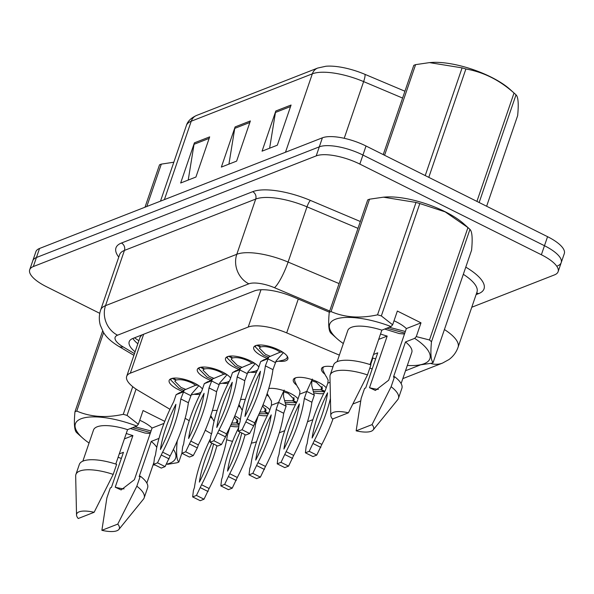 <?xml version="1.0" encoding="UTF-8"?>
<svg xmlns="http://www.w3.org/2000/svg" width="594" height="594" viewBox="0 0 594 594"><rect width="100%" height="100%" fill="white"/><g stroke="black" fill="none" stroke-linecap="round" stroke-linejoin="round"><path stroke-width="0.89" d="M210.811 380.398A18.035 6.081 18.9 0 1 206.267 378.415A18.035 6.081 18.9 0 1 197.342 369.386A18.035 6.081 18.9 0 1 222.55 372.044A18.035 6.081 18.9 0 1 230.643 378.007A16.914 5.702 -161.1 0 0 230.635 377.999M238.996 369.364A18.035 6.081 18.9 0 1 234.452 367.389A18.035 6.081 18.9 0 1 225.527 358.36A18.035 6.081 18.9 0 1 250.735 361.018A18.035 6.081 18.9 0 1 258.828 366.981A16.914 5.702 -161.1 0 0 258.821 366.966M267.181 358.338A18.035 6.081 18.9 0 1 262.637 356.363A18.035 6.081 18.9 0 1 253.712 347.334A18.035 6.081 18.9 0 1 278.92 349.992A18.035 6.081 18.9 0 1 287.845 359.021A18.035 6.081 18.9 0 1 279.032 361.249M182.625 391.424A18.035 6.081 18.9 0 1 178.081 389.441A18.035 6.081 18.9 0 1 169.156 380.412A18.035 6.081 18.9 0 1 194.364 383.071A18.035 6.081 18.9 0 1 202.457 389.033A16.914 5.702 -161.1 0 0 202.45 389.025M240.221 407.232A18.035 6.081 18.9 0 1 238.595 405.754M240.563 399.569A18.035 6.081 18.9 0 1 245.322 399.458M268.406 396.205A18.035 6.081 18.9 0 1 266.78 394.728M268.748 388.543A18.035 6.081 18.9 0 1 290.347 393.354A18.035 6.081 18.9 0 1 298.039 398.804M296.592 385.179A18.035 6.081 18.9 0 1 293.325 379.67A18.035 6.081 18.9 0 1 318.533 382.328A18.035 6.081 18.9 0 1 326.225 387.778M324.777 374.153A18.035 6.081 18.9 0 1 321.51 368.644A18.035 6.081 18.9 0 1 332.996 366.773M212.036 418.265A18.035 6.081 18.9 0 1 210.41 416.78M212.377 410.595A18.035 6.081 18.9 0 1 217.129 410.484M205.264 430.219L207.18 431.363A33.821 11.405 -161.1 0 0 211.561 433.754M141.921 334.912L140.095 337.192L126.678 376.396A33.821 11.405 -161.1 0 0 138.714 390.77L169.973 409.296M226.633 439.76A33.821 11.405 -161.1 0 0 232.529 441.357M251.359 443.087A33.821 11.405 -161.1 0 0 255.502 442.107L256.526 441.706M185.142 418.295L189.211 420.701M339.367 355.123L286.687 332.878A33.821 11.405 -161.1 0 0 248.218 327.049L130.309 373.181A33.821 11.405 -161.1 0 0 126.678 376.396M372.178 369.03A33.821 11.405 -161.1 0 0 369.847 367.998M279.329 432.788L284.712 430.68M307.514 421.762L312.897 419.654M352.94 403.987L360.736 400.935M228.319 383.145A18.035 6.081 18.9 0 1 222.661 383.301M256.504 372.119A18.035 6.081 18.9 0 1 250.846 372.275M200.133 394.171A18.035 6.081 18.9 0 1 194.476 394.327M263.023 404.826A18.035 6.081 18.9 0 1 269.854 409.83M267.337 415.592A18.035 6.081 18.9 0 1 258.546 415.08M295.522 404.559A18.035 6.081 18.9 0 1 286.33 403.972M323.708 393.532A18.035 6.081 18.9 0 1 314.516 392.946M234.838 415.852A18.035 6.081 18.9 0 1 240.384 419.55M238.803 426.67A18.035 6.081 18.9 0 1 230.361 426.113M99.77 313.335L46.436 286.694A33.821 11.405 18.9 0 1 29.7 269.765L32.796 260.729A33.821 11.405 18.9 0 1 36.427 257.521L319.297 146.844A33.821 11.405 18.9 0 1 362.927 155.041L544.468 245.716A33.821 11.405 18.9 0 1 561.204 262.645L564.3 253.608A33.821 11.405 18.9 0 0 547.564 236.679L366.023 146.005A33.821 11.405 18.9 0 0 322.394 137.808L39.523 248.478A33.821 11.405 18.9 0 0 35.885 251.693L32.796 260.729A33.821 11.405 18.9 0 1 36.427 257.521L319.297 146.844A33.821 11.405 18.9 0 1 362.927 155.041L544.468 245.716A33.821 11.405 18.9 0 1 561.204 262.645A33.821 11.405 18.9 0 1 557.573 265.852M317.679 68.058A11.271 9.86 68.6 0 0 312.333 73.834L191.238 121.213A11.271 9.86 -111.4 0 1 196.592 115.436L317.679 68.058L325.861 66.253A39.575 13.343 18.9 0 1 364.931 74.332L404.937 91.224M209.675 136.872L195.923 177.042L180.658 183.011L194.409 142.842L209.675 136.872M291.075 105.027L277.324 145.196L262.058 151.166L275.809 110.996L291.075 105.027M250.371 120.946L236.62 161.115L221.362 167.085L235.113 126.923L250.371 120.946M228.928 164.13L234.749 128.371A9.021 7.893 -111.4 0 1 235.113 126.923M269.624 148.203L275.453 112.452A9.021 7.893 -111.4 0 1 275.809 110.996M188.224 180.049L194.045 144.297A9.021 7.893 -111.4 0 1 194.409 142.842M29.7 269.765A33.821 11.405 18.9 0 1 33.331 266.558L316.208 155.888A33.821 11.405 18.9 0 1 359.838 164.085L541.372 254.752A33.821 11.405 18.9 0 1 558.115 271.681A33.821 11.405 18.9 0 1 554.477 274.896L471.77 307.254M329.291 312.154L292.82 296.755A33.821 11.405 -161.1 0 0 254.351 290.926L132.841 338.469A33.821 11.405 -161.1 0 0 129.202 341.676A33.821 11.405 -161.1 0 0 135.09 351.819M137.838 343.785A33.821 11.405 18.9 0 1 132.885 338.454M230.999 424.747L238.988 425.059M234.407 416.906L237.912 421.606L236.813 422.683L237.704 420.084M239.182 424.361L236.33 422.876L231.734 423.128M236.813 422.683L239.345 423.893M236.33 422.876L237.437 419.631M210.514 438.565A74.97 26.099 -63.5 0 0 194.438 487.518L193.406 490.533L192.656 496.911L200.223 500.69L204.024 499.205L209.125 488.513A74.97 26.099 -63.5 0 0 227.331 435.328L230.004 426.878M192.656 496.911L196.458 495.426L201.559 484.734A74.97 26.099 -63.5 0 0 216.914 445.671M211.82 443.124A65.956 22.958 -63.5 0 0 199.369 482.128A65.956 22.958 -63.5 0 0 213.55 443.993M226.232 434.778L227.331 435.328M201.559 484.734L209.125 488.513M196.458 495.426L204.024 499.205M200.527 487.748L208.093 491.52M171.703 378.497L170.567 379.774L178.935 388.238L183.962 390.384M185.38 389.263L180.97 387.444L174.836 381.237L176.062 379.781M173.054 378.215L176.418 379.967C180.509 379.098 185.759 380.13 192.166 383.063L195.716 385.216L184.274 390.05L180.821 398.953A74.97 26.099 116.5 0 1 162.615 452.138L157.514 462.83L153.712 464.315L154.455 457.937L155.487 454.922A74.97 26.099 116.5 0 1 173.7 401.737L176.121 394.668L179.678 392.671M198.114 385.209L195.716 385.216M175.935 380.16L172.201 378.371M198.849 385.706L191.602 393.919L188.387 402.725A74.97 26.099 116.5 0 1 170.174 455.91L165.08 466.602L161.278 468.094L153.712 464.315M176.121 394.668L183.242 391.884L190.808 395.663M175.891 404.343A65.956 22.958 116.5 0 1 160.417 449.532A65.956 22.958 116.5 0 1 175.891 404.343M188.387 402.725L180.821 398.953M170.174 455.91L162.615 452.138M169.142 458.924L161.583 455.145M165.08 466.602L157.514 462.83M259.184 413.721L268.206 413.773L268.369 413.276M262.593 405.88L266.097 410.58L264.998 411.657L265.889 409.058M268.206 413.773L264.516 411.85L259.92 412.102M264.998 411.657L268.481 413.327M264.516 411.85L265.622 408.605M238.699 427.539A74.97 26.099 -63.5 0 0 222.624 476.492L221.592 479.507L220.842 485.885L228.408 489.664L232.209 488.179L237.31 477.487A74.97 26.099 -63.5 0 0 255.517 424.302L258.19 415.852M220.842 485.885L224.643 484.4L229.744 473.708A74.97 26.099 -63.5 0 0 245.099 434.645M240.006 432.098A65.956 22.958 -63.5 0 0 227.554 471.101A65.956 22.958 -63.5 0 0 241.736 432.959M254.418 423.752L255.517 424.302M229.744 473.708L237.31 477.487M224.643 484.4L232.209 488.179M228.712 476.715L236.278 480.494M285.922 402.398L296.391 402.747L296.562 402.249M283.65 391.795L288.149 393.347L294.282 399.554L293.184 400.631L294.075 398.025M296.391 402.747L292.701 400.824L285.157 400.601M283.739 391.528L283.984 390.718M293.184 400.631L296.666 402.294M292.701 400.824L293.807 397.579M284.177 390.065L278.556 402.428L286.122 406.207L283.524 396.465L283.613 391.936M267.166 393.577L271.473 401.143L271.436 405.212L278.556 402.428L276.143 409.496L283.702 413.268L286.122 406.207M271.436 405.212L269.015 412.281A74.97 26.099 -63.5 0 0 250.809 465.466L249.777 468.48L249.027 474.858L252.829 473.373L257.93 462.681A74.97 26.099 -63.5 0 0 276.143 409.496M255.739 460.075A65.956 22.958 -63.5 0 0 271.213 414.887A65.956 22.958 -63.5 0 0 255.739 460.075M249.027 474.858L256.593 478.638L260.395 477.145L265.496 466.453A74.97 26.099 -63.5 0 0 283.702 413.268M257.93 462.681L265.496 466.453M252.829 473.373L260.395 477.145M256.898 465.689L264.464 469.468M295.871 377.754A16.914 5.702 -161.1 0 0 294.735 379.031A16.914 5.702 -161.1 0 0 294.691 380.205C293.926 380.182 298.478 388.825 298.277 387.8L299.977 391.223L299.621 394.186L306.742 391.401L314.308 395.173L311.709 385.439L311.798 380.91M314.107 391.372L324.576 391.713L324.747 391.216M311.835 380.769L316.335 382.321L322.468 388.528L321.369 389.605L322.26 386.998M324.576 391.713L320.886 389.798L313.342 389.575M311.924 380.502L312.169 379.692M321.369 389.605L324.851 391.268M320.886 389.798L321.993 386.553M312.362 379.039L306.742 391.401L304.328 398.463L311.887 402.242L314.308 395.173M299.621 394.186L297.2 401.254A74.97 26.099 -63.5 0 0 278.994 454.44L277.962 457.447L277.212 463.832L281.014 462.34L286.115 451.648A74.97 26.099 -63.5 0 0 304.328 398.463M283.925 449.049A65.956 22.958 -63.5 0 0 299.398 403.861A65.956 22.958 -63.5 0 0 283.925 449.049M277.212 463.832L284.778 467.612L288.58 466.119L293.681 455.427A74.97 26.099 -63.5 0 0 311.887 402.242M286.115 451.648L293.681 455.427M281.014 462.34L288.58 466.119M285.083 454.662L292.649 458.442M324.057 366.728A16.914 5.702 -161.1 0 0 322.921 368.005A16.914 5.702 -161.1 0 0 322.876 369.178C322.111 369.156 326.663 377.799 326.462 376.774L328.163 380.19L327.806 383.16L330.086 382.269M327.806 383.16L325.386 390.228A74.97 26.099 -63.5 0 0 307.18 443.414L306.148 446.421L305.405 452.806L309.199 451.314L314.3 440.622A74.97 26.099 -63.5 0 0 330.435 398.433M312.11 438.016A65.956 22.958 -63.5 0 0 327.584 392.827A65.956 22.958 -63.5 0 0 312.11 438.016M305.405 452.806L312.964 456.578L316.765 455.093L321.866 444.401A74.97 26.099 -63.5 0 0 333.034 418.829M314.3 440.622L321.866 444.401M309.199 451.314L316.765 455.093M313.268 443.636L320.834 447.416M199.888 367.471L198.752 368.748L207.12 377.212L212.147 379.351M213.565 378.237L209.155 376.418L203.022 370.211L204.247 368.755M201.24 367.189L204.603 368.941C208.694 368.072 213.944 369.104 220.352 372.037L223.901 374.19L212.459 379.024L209.006 387.919A74.97 26.099 116.5 0 1 190.8 441.104L185.699 451.796L181.898 453.289L182.64 446.903L183.672 443.896A74.97 26.099 116.5 0 1 201.886 390.711L204.306 383.642L207.863 381.645M226.299 374.183L223.901 374.19M204.121 369.134L200.386 367.344M227.034 374.68L219.787 382.892L216.572 391.698A74.97 26.099 116.5 0 1 198.359 444.884L197.334 447.898L193.265 455.576L189.464 457.061L181.898 453.289M204.306 383.642L211.427 380.858L218.993 384.63M204.076 393.317A65.956 22.958 116.5 0 1 188.602 438.506A65.956 22.958 116.5 0 1 204.076 393.317M216.572 391.698L209.006 387.919M198.359 444.884L190.8 441.104M197.334 447.898L189.768 444.119M193.265 455.576L185.699 451.796M228.074 356.445L226.938 357.722L235.306 366.186L240.332 368.325M241.751 367.211L237.34 365.392L231.207 359.184L232.432 357.729M229.425 356.162L232.789 357.915C236.88 357.046 242.129 358.078 248.537 361.011L252.086 363.164L240.644 367.998L237.192 376.893A74.97 26.099 116.5 0 1 218.986 430.078L213.885 440.77L210.083 442.263L210.833 435.877L211.858 432.87A74.97 26.099 116.5 0 1 230.071 379.685L232.492 372.616L236.048 370.619M254.484 363.157L252.086 363.164M232.306 358.108L228.571 356.318M255.22 363.654L247.973 371.866L244.758 380.672A74.97 26.099 116.5 0 1 226.544 433.858L225.52 436.872L221.451 444.55L217.649 446.035L210.083 442.263M232.492 372.616L239.612 369.824L247.178 373.604M232.261 382.284A65.956 22.958 116.5 0 1 216.788 427.472A65.956 22.958 116.5 0 1 232.261 382.284M244.758 380.672L237.192 376.893M226.544 433.858L218.986 430.078M225.52 436.872L217.953 433.093M221.451 444.55L213.885 440.77M256.259 345.411L255.123 346.696L263.491 355.16L268.518 357.298M285.907 358.969A16.914 5.702 -161.1 0 0 286.026 358.902A16.914 5.702 -161.1 0 0 287.125 357.647A16.914 5.702 -161.1 0 0 287.006 355.94M269.936 356.185L265.525 354.358L259.392 348.151L260.618 346.696M257.61 345.129L260.974 346.889C265.065 346.012 270.315 347.045 276.722 349.985L280.271 352.138L268.83 356.972L265.377 365.867A74.97 26.099 116.5 0 1 247.171 419.052L242.07 429.744L238.268 431.229L239.018 424.851L240.043 421.837A74.97 26.099 116.5 0 1 258.256 368.651L260.677 361.59L264.233 359.593M282.67 352.131L280.271 352.138M260.491 347.074L256.757 345.285M283.405 352.628L276.158 360.84L272.943 369.646A74.97 26.099 116.5 0 1 254.729 422.831L253.705 425.846L249.636 433.523L245.834 435.008L238.268 431.229M260.677 361.59L267.797 358.798L275.364 362.578M260.447 371.257A65.956 22.958 116.5 0 1 244.973 416.446A65.956 22.958 116.5 0 1 260.447 371.257M272.943 369.646L265.377 365.867M254.729 422.831L247.171 419.052M253.705 425.846L246.139 422.067M249.636 433.523L242.07 429.744M145.003 207.209L159.519 164.828A60.878 20.523 18.9 0 1 160.387 164.464A60.878 20.523 18.9 0 1 161.316 164.122L146.807 206.504M173.827 162.214L161.316 164.122M425.222 175.572L462.095 67.879L429.507 62.615L431.378 62.474A52.992 17.865 18.9 0 1 510.031 89.404L515.035 93.904A60.878 20.523 18.9 0 1 516.023 94.817L479.15 202.509M383.234 154.603L413.795 65.34A60.878 20.523 18.9 0 1 414.671 64.976A60.878 20.523 18.9 0 1 415.6 64.635L384.57 155.272M429.507 62.615L415.6 64.635M462.095 67.879A60.878 20.523 18.9 0 1 465.889 68.978L428.786 177.346A60.878 20.523 18.9 0 0 428.757 177.339M476.937 201.403A60.878 20.523 18.9 0 0 476.923 201.388L514.025 93.02C499.606 80.123 483.561 72.112 465.889 68.978M514.025 93.02A60.878 20.523 18.9 0 1 515.035 93.904M486.627 206.244L517.656 115.615C518.777 103.846 518.235 96.919 516.023 94.817M139.746 420.262A25.49 8.591 18.9 0 1 142.166 421.406A25.49 8.591 18.9 0 1 152.064 428.059L163.974 423.403M173.403 449.413A52.992 17.865 18.9 0 1 166.342 464.218M155.138 465.028A52.992 17.865 18.9 0 1 153.052 464.939M121.354 458.42A52.992 17.865 18.9 0 1 118.095 457.306M177.109 441.179A60.878 20.523 18.9 0 1 177.19 441.253C176.069 453.022 176.618 459.949 178.831 462.05A60.878 20.523 18.9 0 1 177.027 462.756L167.582 464.33M158.999 438.394L151.203 441.446L139.167 476.596L140.281 476.158L136.843 486.196L117.768 524.101A22.55 7.603 18.9 0 1 118.874 529.44A22.55 7.603 18.9 0 1 101.878 530.316L106.868 497.928L110.306 487.882L111.42 487.451L123.455 452.301L119.238 453.95M151.203 441.446A33.821 11.405 18.9 0 1 156.779 447.46M140.281 476.158A36.078 12.162 18.9 0 1 147.609 487.808L144.171 497.846A36.078 12.162 18.9 0 1 143.429 499.168L118.874 529.44M136.843 486.196A36.078 12.162 18.9 0 1 144.171 497.846M101.878 530.316L117.768 524.101M124.057 488.884A25.49 8.591 18.9 0 1 115.221 487.191L121.117 489.939L134.393 479.692L152.064 428.059M178.831 462.05L181.935 452.977M177.695 439.79L177.19 441.253M136.071 389.107L127.064 415.414L138.365 424.294L136.739 426.046A52.992 17.865 18.9 0 0 84.452 417.768A52.992 17.865 18.9 0 0 82.596 437.986L77.591 433.486A60.878 20.523 18.9 0 1 76.604 432.573C74.399 430.531 73.849 423.596 74.963 411.776L102.651 330.925M103.631 332.603L76.767 411.07C90.533 417.01 106.036 418.094 123.262 414.315L132.729 386.672M123.262 414.315A60.878 20.523 18.9 0 1 127.064 415.414M74.963 411.776A60.878 20.523 18.9 0 1 76.767 411.07M89.055 443.027A52.992 17.865 18.9 0 1 82.596 437.986M115.778 464.07L127.562 429.64L136.739 426.046M82.848 461.159L93.51 430.019A33.821 11.405 18.9 0 1 127.562 429.64M79.344 464.434A36.078 12.162 18.9 0 1 116.639 464.352L113.202 474.391A36.078 12.162 18.9 0 0 75.906 474.472L79.344 464.434M76.529 514.939A22.55 7.603 18.9 0 1 94.127 512.295L78.237 518.51A22.55 7.603 18.9 0 1 76.529 514.939L75.676 475.972A36.078 12.162 18.9 0 1 75.906 474.472M94.127 512.295L113.202 474.391M130.398 428.534L144.921 433.026L150.193 433.531M124.398 438.884L132.9 435.558L115.221 487.191M132.9 435.558A25.49 8.591 18.9 0 1 126.255 433.457M132.588 427.673L150.52 432.588M134.92 426.759L151.062 430.992M164.768 421.361L143.072 410.528L138.365 424.294M394.022 320.775A25.49 8.591 18.9 0 1 396.443 321.926A25.49 8.591 18.9 0 1 406.348 328.579L420.998 322.846L416.283 336.612L429.477 339.968A60.878 20.523 18.9 0 1 431.474 341.765C430.353 353.534 430.895 360.469 433.108 362.563A60.878 20.523 18.9 0 1 431.311 363.268L417.404 365.288M343.332 343.54A52.992 17.865 18.9 0 1 336.872 338.506L331.868 333.999A60.878 20.523 18.9 0 1 330.88 333.086C328.675 331.044 328.133 324.116 329.247 312.296L367.723 199.903A60.878 20.523 18.9 0 1 369.527 199.198L331.044 311.59C344.817 317.53 360.313 318.607 377.539 314.835L416.023 202.443L383.434 197.178L385.306 197.037A52.992 17.865 18.9 0 1 444.958 211.627A52.992 17.865 18.9 0 1 463.959 223.968L468.963 228.467A60.878 20.523 18.9 0 1 469.951 229.381L431.474 341.765M429.477 339.968L467.953 227.584L445.151 211.865L419.817 203.542L381.341 315.926L392.641 324.807L391.023 326.566A52.992 17.865 18.9 0 0 338.736 318.287A52.992 17.865 18.9 0 0 336.872 338.506M467.953 227.584A60.878 20.523 18.9 0 1 468.963 228.467M433.108 362.563L471.584 250.178C472.705 238.409 472.163 231.482 469.951 229.381M416.283 336.612L414.657 338.372A52.992 17.865 18.9 0 1 415.525 365.429A52.992 17.865 18.9 0 1 407.336 365.451M375.638 358.939A52.992 17.865 18.9 0 1 372.371 357.818M414.657 338.372L405.479 341.958L393.451 377.108L394.557 376.67L391.119 386.716L372.044 424.621A22.55 7.603 18.9 0 1 373.151 429.952A22.55 7.603 18.9 0 1 356.155 430.836L361.145 398.44L364.59 388.402L365.696 387.964L377.732 352.821L373.522 354.469M405.479 341.958A33.821 11.405 18.9 0 1 411.783 352.442L401.121 383.583M394.557 376.67A36.078 12.162 18.9 0 1 401.886 388.32L398.448 398.359A36.078 12.162 18.9 0 1 397.705 399.688L373.151 429.952M391.119 386.716A36.078 12.162 18.9 0 1 398.448 398.359M356.155 430.836L372.044 424.621M378.333 389.397A25.49 8.591 18.9 0 1 369.505 387.711L375.401 390.451L388.669 380.212L406.348 328.579M383.434 197.178L369.527 199.198M416.023 202.443A60.878 20.523 18.9 0 1 419.817 203.542M377.539 314.835A60.878 20.523 18.9 0 1 381.341 315.926M329.247 312.296A60.878 20.523 18.9 0 1 331.044 311.59M370.055 364.582L381.845 330.153L391.023 326.566M337.125 361.672L347.787 330.531A33.821 11.405 18.9 0 1 381.845 330.153M333.62 364.946A36.078 12.162 18.9 0 1 370.923 364.865L367.486 374.911A36.078 12.162 18.9 0 0 330.182 374.992L333.62 364.946M330.806 415.458A22.55 7.603 18.9 0 1 348.403 412.815L332.521 419.03A22.55 7.603 18.9 0 1 330.806 415.458L329.96 376.492A36.078 12.162 18.9 0 1 330.182 374.992M348.403 412.815L367.486 374.911M384.682 329.046L399.205 333.546L404.477 334.043M378.675 339.404L387.184 336.078L369.505 387.711M387.184 336.078A25.49 8.591 18.9 0 1 380.539 333.977M386.865 328.192L404.796 333.1M389.204 327.279L405.346 331.504M420.998 322.846L397.356 311.041L392.641 324.807M143.644 334.244L130.309 373.181M260.989 289.753L248.218 327.049M298.27 299.057L286.687 332.878M372.884 357.996L370.567 364.753M364.931 74.332A11.271 2.153 112.9 0 1 363.625 81.601A45.099 15.199 -161.1 0 0 312.333 73.834L285.484 152.25M164.39 199.629L191.238 121.213A45.099 15.199 -161.1 0 0 186.397 125.49C187.57 121.347 190.971 117.991 196.592 115.436M402.591 98.062L363.625 81.601L344.216 138.298M547.564 236.679L541.372 254.752M39.523 248.478L33.331 266.558M322.394 137.808L316.208 155.888M366.023 146.005L359.838 164.085M249.859 122.461L234.749 128.371M209.155 138.387L194.045 144.297M290.555 106.541L275.453 112.452M465.778 267.137A50.735 17.1 18.9 0 1 478.593 293.636L476.098 294.609M118.763 257.098A50.735 17.1 18.9 0 1 121.421 243.043L252.702 191.676A50.735 17.1 18.9 0 1 310.41 200.416L360.328 221.503M100.676 309.934A45.099 15.199 18.9 0 1 105.517 305.658L124.428 250.423A45.099 15.199 -161.1 0 0 119.587 254.707L100.676 309.934C98.998 314.983 98.879 320.069 100.304 325.193L103.371 332.172C106.126 337.028 111.182 341.706 118.54 346.22L133.888 355.323M444.416 329.544A45.099 15.199 18.9 0 1 458.078 347.245L476.989 292.01A45.099 15.199 -161.1 0 0 463.32 274.317M329.685 311.018L274.48 287.704A22.55 7.603 -161.1 0 0 248.834 283.821L117.553 335.187A22.55 19.721 -111.4 0 1 105.517 305.658L236.798 254.291A45.099 15.199 18.9 0 1 288.097 262.058L307.001 206.831A45.099 15.199 -161.1 0 0 255.71 199.064L124.428 250.423A5.636 4.93 68.6 0 0 121.421 243.043M274.48 287.704A22.55 4.306 112.9 0 0 288.097 262.058L339.077 283.59M357.982 228.356L307.001 206.831A5.636 1.077 -67.1 0 1 310.41 200.416M248.834 283.821A22.55 19.721 -111.4 0 1 236.798 254.291L255.71 199.064A5.636 4.93 68.6 0 0 252.702 191.676M117.553 335.187A22.55 7.603 -161.1 0 0 123.158 346.911L134.474 353.616M405.524 370.745L420.069 365.05M478.593 293.636A5.636 4.93 68.6 0 0 476.611 293.109M123.158 346.911A22.55 11.152 120.7 0 1 118.54 346.22M402.829 378.616L442.537 363.083A22.55 19.721 -111.4 0 1 430.568 363.417M134.496 337.823L138.885 340.733M186.397 125.49L160.491 201.151M558.115 271.681L561.204 262.645M442.537 363.083L449.012 359.526C453.289 356.355 456.311 352.257 458.078 347.245M210.796 415.637L214.055 421.369M170.567 379.774L170.909 378.779M201.128 392.189L199.087 393.154L191.097 394.913M181.022 392.753L179.514 392.693C180.138 392.909 181.727 392.025 184.274 390.05M238.981 404.611L242.241 410.343M294.735 379.031L295.077 378.036M322.921 368.005L323.262 367.003M198.752 368.748L199.094 367.753M229.314 381.162L227.272 382.128L219.283 383.88M209.207 381.727L207.7 381.667C208.323 381.883 209.912 380.999 212.459 379.024M226.938 357.722L227.279 356.719M257.499 370.136L255.457 371.094L247.468 372.854M237.392 370.693L235.885 370.641C236.509 370.849 238.097 369.973 240.644 367.998M287.125 357.647L287.466 356.652M255.123 346.696L255.465 345.693M286.026 358.902L283.642 360.068L275.653 361.828M265.577 359.667L264.07 359.608C264.694 359.823 266.283 358.947 268.83 356.972M146.844 483.071L153.943 462.332M415.525 365.429L417.404 365.295"/></g></svg>

